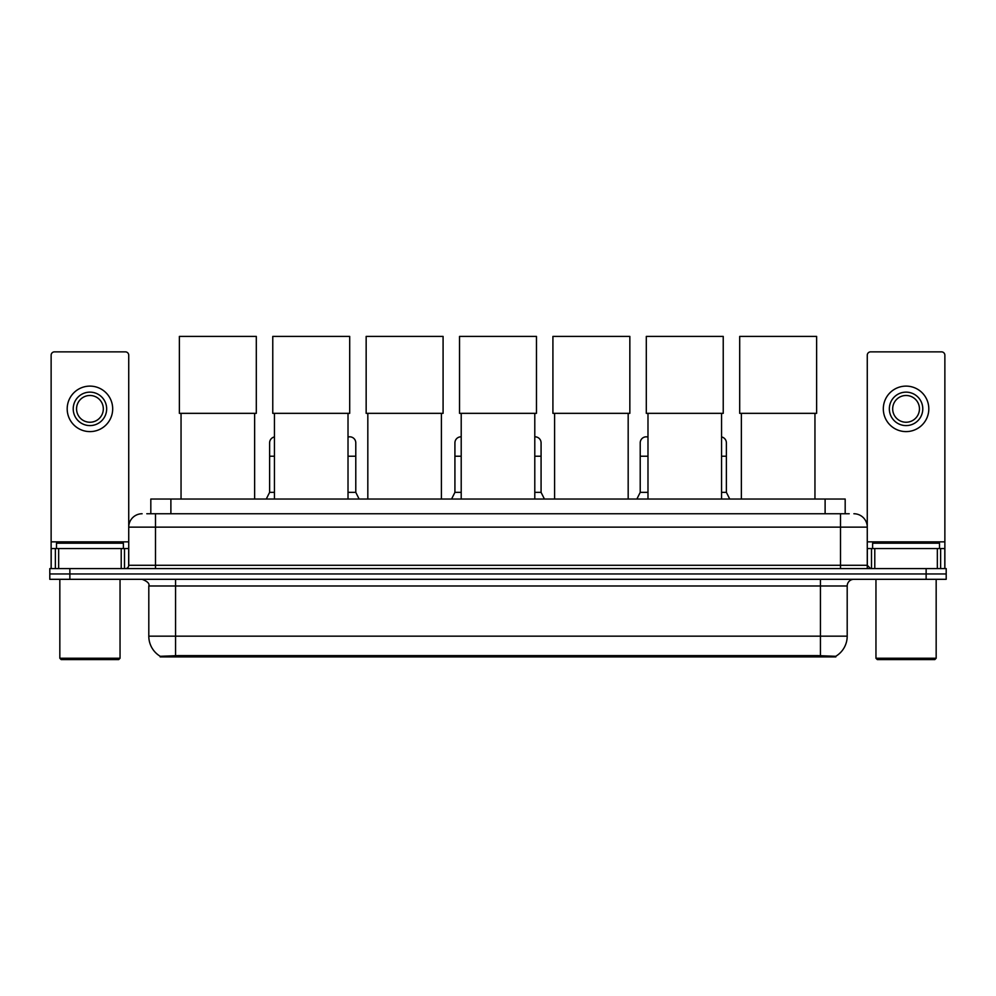 <?xml version="1.0" encoding="UTF-8"?>
<svg xmlns="http://www.w3.org/2000/svg" width="996" height="996" viewBox="0 0 996 996"><rect width="100%" height="100%" fill="white"/><g stroke="black" fill="none" stroke-linecap="round" stroke-linejoin="round"><path stroke-width="1.49" d="M146.798 513.749L155.501 513.749L146.798 513.749L150.819 513.749L150.819 499.033L845.181 499.033L845.181 513.749M835.818 656.912L160.182 656.912L160.182 656.252M148.802 636.17L175.557 636.17L175.557 585.997L148.802 585.997L148.802 636.17A23.418 23.418 0 0 0 160.256 656.302L178.234 655.617L817.766 655.617L835.744 656.302A23.418 23.418 0 0 0 847.198 636.17L847.198 585.997A6.686 6.686 0 0 1 853.883 579.311M946.2 579.311L946.2 573.957L49.8 573.957L49.8 579.311L69.869 579.311L69.869 573.957L49.8 573.957L49.8 568.604L69.869 568.604L69.869 573.957L946.2 573.957L946.2 579.311L69.869 579.311M142.117 513.749A13.384 13.384 0 0 0 128.733 527.133L128.733 565.267A3.349 3.349 0 0 1 125.396 568.604M853.883 513.749A13.384 13.384 0 0 1 867.267 527.133L155.501 527.133L155.501 513.749L849.202 513.749M937.336 568.604L937.336 548.535L944.868 548.535L944.868 568.604L944.868 355.211A3.349 3.349 0 0 0 941.519 351.862L870.604 351.862A3.349 3.349 0 0 0 867.267 355.211L867.267 565.267L870.604 568.604M946.2 568.604L946.2 573.957L946.2 568.604L69.869 568.604M121.213 568.604L121.213 548.535L58.664 548.535L58.664 568.604M155.501 568.604L155.501 527.133L128.733 527.133L128.733 355.211A3.349 3.349 0 0 0 125.396 351.862L54.481 351.862A3.349 3.349 0 0 0 51.132 355.211L51.132 548.535L58.664 548.535M121.213 548.535L128.733 548.535M51.132 568.604L51.132 548.535M89.939 392.138A16.72 16.72 0 0 0 73.218 408.858A16.72 16.72 0 0 0 89.939 425.591A16.72 16.72 0 0 0 106.659 408.858A16.72 16.72 0 0 0 89.939 392.138M89.939 395.487A13.384 13.384 0 0 0 76.555 408.858A13.384 13.384 0 0 0 89.939 422.242A13.384 13.384 0 0 0 103.323 408.858A13.384 13.384 0 0 0 89.939 395.487M89.939 431.604A22.746 22.746 0 0 0 112.685 408.858A22.746 22.746 0 0 0 89.939 386.112A22.746 22.746 0 0 0 67.193 408.858A22.746 22.746 0 0 0 89.939 431.604M118.698 659.589L61.167 659.589L59.835 658.244L120.043 658.244L118.698 659.589M59.835 579.311L59.835 658.244M120.043 579.311L120.043 658.244M123.38 548.535L123.38 543.194L56.486 543.194L56.486 548.535M181.048 413.34L181.048 499.033M254.64 413.34L254.64 499.033M179.38 336.411L256.308 336.411L256.308 413.34L179.38 413.34L179.38 336.411M274.435 413.34L274.435 499.033M348.015 413.34L348.015 499.033M272.767 336.411L349.696 336.411L349.696 413.34L272.767 413.34L272.767 336.411M367.823 413.34L367.823 499.033M441.402 413.34L441.402 499.033M366.155 336.411L443.083 336.411L443.083 413.34L366.155 413.34L366.155 336.411M461.21 413.34L461.21 499.033M534.79 413.34L534.79 499.033M459.53 336.411L536.471 336.411L536.471 413.34L459.53 413.34L459.53 336.411M554.598 413.34L554.598 499.033M628.177 413.34L628.177 499.033M552.917 336.411L629.846 336.411L629.846 413.34L552.917 413.34L552.917 336.411M647.985 413.34L647.985 499.033M721.565 413.34L721.565 499.033M646.304 336.411L723.233 336.411L723.233 413.34L646.304 413.34L646.304 336.411M741.36 413.34L741.36 499.033M814.952 413.34L814.952 499.033M739.692 336.411L816.62 336.411L816.62 413.34L739.692 413.34L739.692 336.411M937.336 548.535L874.787 548.535L874.787 568.604M867.267 548.535L874.787 548.535M867.267 568.604L867.267 565.267L840.5 565.267L840.5 513.749M906.061 392.138A16.72 16.72 0 0 0 889.341 408.858A16.72 16.72 0 0 0 906.061 425.591A16.72 16.72 0 0 0 922.782 408.858A16.72 16.72 0 0 0 906.061 392.138M906.061 395.487A13.384 13.384 0 0 0 892.677 408.858A13.384 13.384 0 0 0 906.061 422.242A13.384 13.384 0 0 0 919.445 408.858A13.384 13.384 0 0 0 906.061 395.487M906.061 431.604A22.746 22.746 0 0 0 928.807 408.858A22.746 22.746 0 0 0 906.061 386.112A22.746 22.746 0 0 0 883.315 408.858A22.746 22.746 0 0 0 906.061 431.604M934.833 659.589L877.302 659.589L875.957 658.244L936.165 658.244L934.833 659.589M875.957 579.311L875.957 658.244M936.165 579.311L936.165 658.244M939.514 548.535L939.514 543.194L872.62 543.194L872.62 548.535M266.268 499.033L269.617 492.348L274.435 492.348M269.617 492.348L269.617 456.218L274.435 456.218M269.617 456.218L269.617 442.847A6.026 6.026 0 0 1 274.435 436.945M348.015 492.348L355.784 492.348L359.12 499.033M355.784 492.348L355.784 442.847A6.026 6.026 0 0 0 350.131 436.833A6.026 6.026 0 0 1 355.784 442.847M348.015 437.082A6.026 6.026 0 0 1 350.131 436.833M451.574 499.033L454.923 492.348L461.21 492.348M454.923 492.348L454.923 456.218L461.21 456.218M454.923 456.218L454.923 442.847A6.026 6.026 0 0 1 461.21 436.833M534.79 492.348L541.077 492.348L544.426 499.033M541.077 492.348L541.077 442.847A6.026 6.026 0 0 0 535.437 436.833A6.026 6.026 0 0 1 541.077 442.847M534.79 436.833A6.026 6.026 0 0 1 535.437 436.833M636.88 499.033L640.216 492.348L647.985 492.348M640.216 492.348L640.216 456.218L647.985 456.218M640.216 456.218L640.216 442.847A6.026 6.026 0 0 1 647.985 437.082A6.026 6.026 0 0 0 646.616 436.833M721.565 492.348L726.383 492.348L729.732 499.033M726.383 492.348L726.383 442.847A6.026 6.026 0 0 0 721.565 436.945A6.026 6.026 0 0 1 726.383 442.847M817.766 656.912L817.766 655.617M178.234 656.912L178.234 655.617M170.889 513.749L170.889 499.033M825.111 513.749L825.111 499.033M820.443 579.311L820.443 585.997L175.557 585.997L175.557 579.311M847.198 585.997L820.443 585.997L820.443 636.17L847.198 636.17M820.443 655.754L820.443 636.17L175.557 636.17L175.557 655.754M926.131 579.311L926.131 568.604M128.733 565.267L840.5 565.267L840.5 568.604M128.733 541.849L51.132 541.849M128.683 565.84L128.683 548.535M124.5 548.535L124.5 568.604M51.194 548.535L51.194 568.604M55.365 568.604L55.365 548.535M944.868 541.849L867.267 541.849M944.806 568.604L944.806 548.535M940.635 548.535L940.635 568.604M867.317 548.535L867.317 565.84M871.5 568.604L871.5 548.535M348.015 456.218L355.784 456.218M534.79 456.218L541.077 456.218M721.565 456.218L726.383 456.218M148.802 585.997C149.749 583.631 147.508 581.403 142.117 579.311"/></g></svg>
